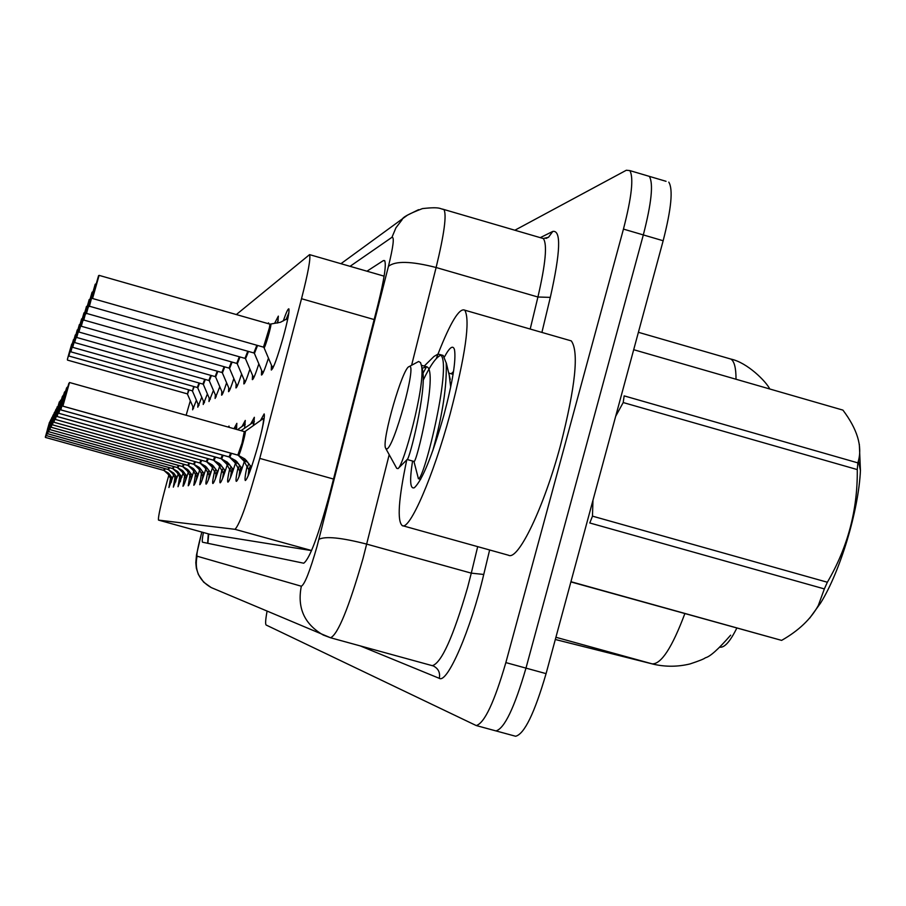 <?xml version="1.0" encoding="UTF-8"?>
<svg xmlns="http://www.w3.org/2000/svg" width="906" height="906" viewBox="0 0 906 906"><rect width="100%" height="100%" fill="white"/><g stroke="black" fill="none" stroke-linecap="round" stroke-linejoin="round"><path stroke-width="1.36" d="M283.272 320.939C286.217 312.479 288.085 308.459 288.878 308.855C289.569 311.302 287.655 320.871 283.136 337.576C277.27 358.029 273.318 368.844 271.302 370.033L271.438 365.163M274.643 323.261L278.346 316.126L277.78 322.978M267.78 323.521L268.572 322.876L268.754 323.804M260.475 420.52L264.156 413.906C265.028 416.5 262.899 427.36 257.746 446.499C251.653 467.734 247.519 479.07 245.333 480.52C244.609 479.818 245.186 475.095 247.078 466.352M250.905 423.6L254.348 417.292L253.714 425.333M242.049 426.454L245.277 420.429L244.631 428.062M233.975 428.697L236.851 423.34L236.432 429.387M228.097 427.043L229.014 426.058L229.195 427.36M168.822 475.299L167.214 480.995C160.849 504.314 157.938 517.349 158.505 520.101L234.982 529.319C239.92 524.381 248.187 500.735 259.773 458.391L301.517 298.72C308.131 272.842 310.815 258.153 309.569 254.631L236.341 314.552M720.123 647.212C724.743 647.575 730.304 641.21 736.805 628.118M158.505 520.101L209.773 534.268L311.573 550.599M190.317 400.78L186.138 415.265M201.744 397.19L197.78 407.213L198.029 404.076M207.406 393.929L203.227 404.472L203.465 401.211M213.42 390.452L208.992 401.551L209.229 398.176M219.807 386.749L215.107 398.459L215.334 394.948M226.602 382.796C223.918 391.075 222.264 395.197 221.608 395.175L221.834 391.505M233.85 378.572C231.019 387.338 229.241 391.709 228.539 391.675L228.754 387.847M241.608 374.031C238.595 383.34 236.704 387.972 235.945 387.938L236.138 383.929M249.92 369.138C246.704 379.059 244.688 383.985 243.85 383.929L244.042 379.739M258.856 363.861C255.413 374.45 253.25 379.705 252.344 379.637L252.514 375.243M268.47 358.164C264.79 369.489 262.457 375.118 261.46 375.016L261.619 370.395M196.398 400.259L192.638 409.818L192.887 406.783M178.188 474.257L173.34 487.134L174.983 477.405M183.069 473.362L178.018 486.703L179.671 476.692M188.244 472.4C185.424 481.448 183.658 486.058 182.967 486.25L184.643 475.933M193.737 471.38C190.792 480.78 188.958 485.571 188.221 485.775L189.909 475.129M199.58 470.282C196.511 480.067 194.586 485.061 193.805 485.254L195.503 474.268M205.809 469.093C202.604 479.308 200.577 484.517 199.739 484.71L201.46 473.362M212.457 467.824C209.093 478.493 206.964 483.929 206.07 484.132C205.571 483.623 206.138 479.716 207.802 472.388M219.58 466.465C216.047 477.621 213.805 483.306 212.842 483.51C212.298 482.966 212.876 478.923 214.586 471.358M227.213 464.982C223.51 476.692 221.132 482.638 220.101 482.841C219.512 482.264 220.101 478.074 221.845 470.237M235.424 463.374C231.517 475.673 229.003 481.924 227.882 482.128C227.259 481.516 227.848 477.156 229.637 469.036M244.28 461.618C240.158 474.585 237.485 481.154 236.273 481.346C235.605 480.701 236.183 476.16 238.029 467.745M173.567 475.106L168.924 487.541L170.543 478.074M514.88 230.226L626.34 170.237L629.829 170.6C633.838 177.576 631.708 197.078 623.453 229.093L505.854 662.592L525.978 668.118C514.472 707.631 504.461 728.56 495.967 730.916L495.967 730.916C504.461 728.56 514.472 707.631 525.978 668.118L643.317 234.926L525.978 668.118L546.08 673.634C534.551 713.113 524.415 733.985 515.639 736.261L515.095 736.102M666.046 181.313L649.319 176.364C653.543 183.408 651.55 202.921 643.317 234.926C651.55 202.921 653.543 183.408 649.319 176.364L646.68 175.583M668.787 182.129C673.226 189.218 671.346 208.765 663.158 240.747L546.08 673.634M203.397 532.501C202.231 538.651 201.959 541.89 202.582 542.218L303.725 563.215C309.727 558.787 318.493 535.333 329.999 492.841L377.927 304.733C384.291 279.048 386.511 264.326 384.608 260.588L383.408 260.566L366.953 271.2M505.854 662.592C494.348 702.139 484.484 723.135 476.25 725.559L266.194 625.049C265.22 624.302 265.503 619.704 267.066 611.233M45.311 437.168L47.588 429.184C50.294 419.421 50.226 419.557 47.372 429.603L49.989 421.494L45.504 437.451L163.726 470.361L164.53 468.515L163.771 470.35L168.346 473.045L172.344 478.153L171.642 480.271L168.21 474.302L163.986 470.44M45.515 437.428L163.839 470.395M171.653 480.225L171.234 482.309M71.721 344.076L69.309 352.377C66.614 362.106 66.727 361.822 69.66 351.517L72.027 343.952M70.238 349.274L68.731 354.642L70.238 349.274M189.105 389.908L187.474 394.155L188.561 389.761M46.308 435.356L48.652 427.145C51.438 417.111 51.359 417.258 48.426 427.587L51.121 419.24L46.5 435.639L168.165 469.501L173.895 473.306L176.897 477.473L176.126 479.67L172.604 473.532L168.278 469.557M46.5 435.639L168.12 469.512M168.052 469.478L168.856 467.53L168.063 469.467M176.126 479.625L175.662 482.003M181.642 476.703L180.86 479.025L177.236 472.717L172.82 468.629M47.576 433.714L52.31 416.862L47.576 433.714L172.593 468.538L177.44 471.38L181.959 477.179M47.361 433.43L49.773 424.982C52.639 414.665 52.559 414.823 49.536 425.446L47.565 433.736L172.65 468.583M47.361 433.374L50.442 422.4L47.372 433.351M172.582 468.538L173.442 466.477L172.593 468.538M180.86 478.98L180.351 481.664M186.704 475.899L185.866 478.345L182.151 471.856L177.44 467.598L182.4 470.474L186.998 476.341M48.471 431.403L50.963 422.694C53.907 412.083 53.828 412.241 50.713 423.193L53.567 414.336L48.686 431.709L177.338 467.553L178.289 465.367L177.621 467.643M48.686 431.709L177.44 467.598M186.908 476.194L186.806 476.952M185.877 478.3L185.311 481.29M192.061 475.05L191.177 477.632L187.349 470.939L182.718 466.601M49.66 429.251L52.231 420.271C55.266 409.331 55.175 409.512 51.959 420.792L54.915 411.664L49.875 429.569L182.582 466.533L187.655 469.501L192.412 475.559M49.875 429.569L182.57 466.567M182.457 466.499L183.442 464.178L182.468 466.499M192.276 475.344L192.14 476.386M191.189 477.587L190.577 480.893M73.477 339.603L70.996 348.153C68.222 358.153 68.346 357.847 71.359 347.247L73.794 339.478M71.948 344.948L70.396 350.463L71.948 344.948M194.201 386.635L192.48 391.12L193.646 386.477M75.334 334.88L72.774 343.691C69.921 353.963 70.056 353.646 73.159 342.717L75.277 334.994M73.76 340.373L72.163 346.058L73.76 340.373M75.289 334.948L70.849 351.834L197.304 387.508L199.026 383M75.662 334.744L70.849 351.834M77.304 329.863L74.666 338.957C71.733 349.523 71.868 349.184 75.073 337.927L77.237 329.988M75.685 335.526L74.043 341.381L75.685 335.526M77.259 329.943L72.684 347.326L202.899 384.087L204.733 379.308M77.633 329.727L72.684 347.326M436.284 358.595L437.972 354.155C450.509 322.162 459.444 307.519 464.812 310.192C470.395 320.384 465.491 355.016 450.112 414.076C433.204 476.658 409.523 530.837 402.23 525.605C397.021 520.95 398.527 499.059 406.749 459.931M568.73 340.146L571.29 340.894C579.081 351.687 575.48 386.522 560.486 445.424C543.838 507.768 518.039 561.086 508.447 555.219L402.762 525.752M444.472 356.885C449.659 347.247 452.989 344.824 454.484 349.625C456.228 359.999 452.683 381.902 443.849 415.333C432.094 456.194 422.264 480.327 414.359 487.722C410.112 489.399 409.512 480.497 412.558 461.029M859.33 444.28L860.44 470.554C858.605 510.565 840.258 571.448 820.61 603.022L809.658 618.175M857.857 462.875L857.28 469.58L623.203 402.547L624.155 395.877L857.857 462.875L858.412 460.905C862.433 446.114 857.28 429.184 842.931 410.112L633.69 349.705M592.954 500.316L592.479 516.148L827.348 582.241C847.744 547.462 857.722 509.908 857.28 469.58M827.348 582.241L824.358 588.911L589.783 522.977L592.479 516.148M570.939 581.709L781.618 640.383C798.594 630.746 810.825 619.115 818.299 605.514L824.358 588.911M781.618 640.383L570.882 581.912M623.203 402.547L615.672 416.307M413.94 461.437L418.402 478.651C424.246 480.554 453.657 358.753 439.818 354.506L437.915 354.133L433.94 356.488L424.223 366.081M432.819 450.61C442.581 414.812 447.043 385.582 446.194 362.921L443.159 355.458L439.818 354.506M426.579 366.704L422.989 373.261M440.678 355.254C435.911 357.406 430.078 365.752 423.17 380.294M409.161 366.59C417.677 361.653 393.408 450.101 386.545 448.957L385.537 448.051C381.63 440.214 402.717 367.338 409.127 366.613L409.161 366.59M409.127 366.613L418.629 361.483L420.565 362.627L421.652 366.398C425.084 387.44 403.453 466.046 398.028 468.595L396.737 468.357L385.911 448.73M450.69 387.1L449.217 375.186M398.028 468.595L407.236 459.444C409.478 459.557 426.567 391.63 422.728 370.882L421.879 367.349M407.066 459.489L413.861 461.403C415.899 466.749 438.583 370.565 426.851 366.839L422.083 368.221M197.757 474.144L196.817 476.873L192.887 469.965L188.131 465.491M50.917 426.964L53.579 417.689C56.693 406.42 56.602 406.601 53.284 418.244L56.331 408.821L51.144 427.281L187.984 465.424L193.238 468.481L198.21 474.823M51.155 427.258L187.938 465.435M187.859 465.39L188.912 462.921L187.87 465.378M197.972 474.438L197.814 475.775M196.829 476.816L196.183 480.452M203.827 473.181L202.819 476.058L198.776 468.934L193.907 464.314M52.254 424.518L55.006 414.937C58.222 403.306 58.12 403.498 54.7 415.526L52.491 424.857L193.748 464.234L199.195 467.394L204.292 473.861M52.503 424.835L193.691 464.246M52.254 424.45L55.742 412.06L52.276 424.427M193.612 464.2L194.733 461.562L193.624 464.2M204.043 473.476L203.873 475.106M202.831 476.012L202.151 479.976M210.294 472.151L209.229 475.197L205.05 467.836L200.056 463.045M53.941 422.241L56.534 412.004C61.619 393.555 57.973 406.601 59.468 402.558L53.941 422.241L199.762 462.932L205.537 466.228L210.86 472.989M53.692 421.913L56.534 412.004C59.853 399.988 59.751 400.203 56.206 412.638L53.918 422.264L199.83 462.989M53.692 421.845L57.293 409.036L53.703 421.822M199.75 462.932L200.951 460.123L199.762 462.932M210.362 474.336L210.52 472.468L210.351 474.359M209.229 475.14L208.527 479.455M79.4 324.541L76.659 333.929C73.646 344.812 73.794 344.45 77.101 332.842L79.332 324.665M211.392 375.537L209.32 380.871L210.781 375.367L208.833 380.463L210.792 375.367M79.739 324.405L74.632 342.547L79.343 324.62M81.631 318.878L78.799 328.584C75.685 339.807 75.844 339.422 79.252 327.428L81.551 319.014M79.898 324.903L78.142 331.132L79.898 324.903M217.859 371.358L215.651 377.032L215.175 376.613L217.236 371.177L215.152 376.602L217.236 371.177M81.97 318.731L76.704 337.462C77.452 333.419 73.907 346.171 79.252 327.428L81.574 318.957M83.998 312.842L81.064 322.898C77.859 334.473 78.029 334.054 81.563 321.653L83.918 312.989M83.941 312.932L78.913 332.038L221.879 372.491L224.11 366.704M84.36 312.695L78.913 332.038M217.202 471.041L216.07 474.268L211.755 466.658L206.625 461.709M55.221 419.138L58.165 408.866C61.597 396.443 61.483 396.669 57.814 409.535L55.436 419.478L206.251 461.596L207.61 458.561L206.319 461.573L212.321 464.982L217.825 471.924M55.481 419.467L206.387 461.641M55.221 419.059L58.947 405.809L55.232 419.025M216.07 474.212L215.334 478.878M224.609 469.84L223.386 473.283L218.935 465.39L213.68 460.259M57.123 416.488L63.058 395.401L57.123 416.488L213.352 460.123L219.592 463.646L225.334 470.882M56.863 416.148L59.921 405.492C63.477 392.638 63.341 392.876 59.536 406.216L57.112 416.522L213.42 460.191M56.852 416.069L60.713 402.343L56.874 416.035M213.34 460.135L214.733 456.896L213.352 460.123M223.397 473.226L222.65 478.266M232.57 468.549L231.256 472.219L226.647 464.042L221.245 458.708M58.618 412.943L61.801 401.879C65.481 388.549 65.345 388.81 61.393 402.66L65.051 391.426L58.799 413.295L220.905 458.572L227.406 462.219L233.386 469.727M58.879 413.329L220.962 458.629M220.894 458.572L222.4 455.084L220.905 458.572M232.797 468.866L232.683 471.55L232.808 468.889M231.268 472.162L230.498 477.587M241.132 467.156L239.728 471.075L234.96 462.581L229.399 457.043M60.804 409.852L67.191 387.134L60.804 409.852L229.037 456.896L235.832 460.678L242.049 468.47M60.521 409.501L63.828 397.983C67.644 384.144 67.497 384.427 63.386 398.821L60.793 409.886L229.093 456.964M60.521 409.399L64.677 394.608L60.532 409.365M229.025 456.896L230.668 453.136L229.037 456.896M241.358 467.473L241.347 470.486L241.37 467.485M239.728 471.007L238.958 476.839M250.384 465.65L248.856 469.84L243.918 461.007L238.21 455.242M69.502 382.502L62.876 406.137L237.961 455.129L244.926 459.002L251.426 467.111L251.868 465.843M62.876 406.137L66.025 393.77C69.989 379.388 69.83 379.693 65.549 394.676L62.854 406.171L237.882 455.152M62.571 405.661L66.897 390.282L62.582 405.628M245.039 431.516L244.337 431.607L242.027 443.091L244.28 431.596M62.571 405.763L69.513 382.502L244.337 431.607C245.469 431.63 239.025 454.835 237.814 455.084L242.027 443.091M250.283 470.418L250.622 465.967L250.611 469.217M248.867 469.772L248.108 476.024M86.534 306.387L83.488 316.817C80.181 328.765 80.362 328.323 84.02 315.481L86.444 306.545M86.466 306.488L81.268 326.239L229.059 368.108L231.449 361.913M86.908 306.251L81.268 326.239M89.252 299.49L86.081 310.305C82.661 322.661 82.854 322.185 86.648 308.878L89.15 299.66M87.327 306.171L85.391 313.046L87.327 306.171M89.173 299.592L83.794 320.045L236.738 363.408L239.32 356.76M89.626 299.342L86.648 308.878C80.849 329.15 84.53 315.956 83.794 320.045M92.548 291.936L86.5 313.385C87.225 309.365 83.522 322.525 89.479 301.789L92.084 292.185L88.867 303.317C85.334 316.115 85.538 315.605 89.468 301.789L92.061 292.253M90.17 298.98L88.165 306.137L90.17 299.014M86.512 313.397L244.982 358.368L247.757 351.222M95.209 284.235L91.857 295.809C88.199 309.059 88.414 308.516 92.514 294.167L95.187 284.303M93.216 291.302L91.132 298.708L93.216 291.302M95.209 284.224L89.422 306.228L253.839 352.955L256.851 345.243M95.685 283.963L92.514 294.167C86.308 315.798 90.181 302.004 89.422 306.228M278.244 320.192L276.998 323.034M287.87 318.357L280.475 322.276L269.988 324.167L99.094 275.367L92.559 298.504L98.584 275.639L95.085 287.712C91.291 301.46 91.529 300.871 95.798 285.934L99.094 275.367L269.977 324.155C268.867 331.958 266.692 339.603 263.499 347.111L270.509 324.144M99.082 275.367L94.349 290.679L98.55 275.718M92.571 298.516L263.397 347.111L267.78 334.926M288.844 312.853L286.036 319.614M208.72 533.974L207.859 543.317M209.773 534.268L158.527 520.101M374.155 319.558L301.517 298.72M333.521 479.048L259.773 458.391M311.596 550.531L234.982 529.319M730.644 635.174C718.435 649.194 710.01 656.737 705.366 657.79C704.188 658.889 699.07 660.938 689.998 663.939C678.028 666.839 666.001 666.975 653.928 664.325L652.207 663.872C661.289 664.166 672.173 647.428 684.845 613.645M736.023 379.252C736.046 368.006 734.336 361.279 730.882 359.07L728.684 358.436M555.31 639.477L652.207 663.872L555.91 637.28M663.158 240.747L623.453 229.093M201.845 532.071C198.006 546.556 196.409 554.585 197.066 556.182L301.324 586.227C304.643 584.563 309.875 571.312 317.021 546.465L388.436 266.364C393.317 246.443 394.495 236.749 391.958 237.304L350.056 266.33M213.623 588.594L211.211 587.564C198.992 580.52 194.28 570.055 197.066 556.182M389.195 454.699L362.989 558.583C348.708 608.028 337.904 634.427 330.565 637.767L323.272 635.049C304.348 624.121 297.032 607.847 301.324 586.227M432.105 665.536L432.434 665.638C441.55 662.796 453.26 636.771 467.587 587.564L471.29 573.147L366.783 544.132C341.324 537.609 325.367 536.012 318.912 539.342M489.636 549.976L483.747 574.461C470.656 630.146 447.326 683.826 439.297 678.334L360.044 645.831M540.282 237.644L552.796 231.415C561.324 229.943 560.508 251.925 550.316 297.383L541.901 332.411M442.524 209.082L443.929 209.501C446.817 214.79 444.212 234.133 436.114 267.508L537.926 297.009C545.639 263.657 547.439 244.167 543.317 238.538L541.494 237.995M388.436 266.364C395.356 260.735 411.245 261.121 436.114 267.508L411.63 365.186M483.747 574.461L471.29 573.147L477.689 546.646M530.203 329.037L537.926 297.009L550.316 297.383M391.958 237.304L395.945 227.78L402.185 219.614C402.287 217.406 409.048 213.737 422.456 208.595C441.075 206.523 439.738 209.003 443.929 209.501L543.317 238.538L548.526 237.247L552.796 231.415M439.297 678.334C440.361 672.682 438.379 668.56 433.328 665.955L330.565 637.767L211.211 587.564L203.68 582.173L198.403 574.563L196.353 568.221L195.809 562.694L196.511 554.857L201.789 532.06M340.95 263.691L407.462 215.152L418.572 209.671M384.869 260.996L383.408 260.566M165.073 468.662L164.292 470.644M167.293 473.238L169.184 473.77M168.21 474.302L169.932 474.778M170.736 478.391L171.302 476.692M169.411 467.677L168.595 469.772M171.653 472.434L173.658 473M172.604 473.532L174.416 474.031M175.186 477.734L175.787 475.944M174.009 466.635L173.137 468.844M176.274 471.596L178.38 472.185M177.236 472.717L179.161 473.249M179.886 477.032L180.532 475.152M178.878 465.525L177.95 467.87M181.155 470.701L183.374 471.313M182.151 471.856L184.19 472.422M184.869 476.296L185.549 474.302M184.043 464.348L183.057 466.828M186.33 469.75L188.686 470.407M187.349 470.939L189.524 471.539M190.147 475.525L190.872 473.408M199.026 404.993L198.754 405.661M199.592 383.159L197.768 387.904L197.327 387.519M204.541 402.128L204.224 402.887M205.311 379.467L203.374 384.495L202.921 384.099M210.407 399.07L209.818 399.569L203.374 384.495M189.535 463.091L188.482 465.718M191.834 468.742L194.326 469.433M192.887 469.965L195.198 470.61M195.764 474.699L196.534 472.456M195.379 461.743L194.258 464.54M197.689 467.666L200.339 468.402M198.776 468.934L201.234 469.625M201.732 473.815L202.559 471.437M201.63 460.305L200.419 463.294M203.941 466.522L206.761 467.303M205.05 467.836L207.678 468.572M208.097 472.875L208.98 470.35M223.238 392.355L222.751 393.498M224.756 366.885L222.389 372.921L221.902 372.502M230.305 388.651L229.739 389.954M208.301 458.764L207.01 461.947M210.611 465.299L213.612 466.137M211.755 466.658L214.575 467.439M214.892 471.867L215.843 469.172M215.458 457.1L214.065 460.508M235.753 427.734L236.206 429.319M217.757 463.985L220.973 464.88M218.935 465.39L221.97 466.239M222.174 470.803L223.193 467.915M223.148 455.299L221.642 458.968M244.11 424.993L245.243 424.518M225.435 462.581L228.878 463.544M226.647 464.042L229.909 464.948M229.999 469.648L231.098 466.556M231.438 453.351L229.807 457.304M253.102 422.037L253.499 425.492M233.691 461.063L237.395 462.094M234.96 462.581L238.482 463.566M238.414 468.402L239.603 465.095M262.819 418.844L245.13 431.449C246.602 430.305 240.271 453.725 238.618 455.514M264.19 418.3L263.046 418.685C263.94 418.595 263.487 422.774 261.664 431.211M242.615 459.433L246.602 460.542M243.918 461.007L247.734 462.071M247.497 467.066L248.788 463.498M232.117 362.094L229.58 368.549L229.093 368.119M237.848 384.688L237.202 386.183M240.011 356.953L237.281 363.861L236.783 363.419M245.934 380.418L244.813 381.539L245.186 382.139M248.471 351.426L245.537 358.833L245.028 358.38M254.62 375.831L253.329 377.145L253.748 377.813M257.587 345.458L254.416 353.419L253.895 352.966M263.974 370.86L262.48 372.411L262.955 373.147M270.849 324.042C271.857 324.79 264.427 350.271 263.986 347.587L263.453 347.123M274.076 365.48L272.344 367.292L264.02 347.655M208.301 533.861L207.644 543.272M384.11 276.16L309.569 254.631M769.772 388.991C766.25 381.653 747.427 362.559 730.882 359.07L638.39 332.298M653.928 664.325L555.31 639.5M515.639 736.261L476.25 725.559M629.829 170.6L649.319 176.364M548.572 237.179L546.024 238.437M67.486 360.101L187.044 393.782M187.474 394.155L193.567 408.289M69.116 356.081L192.027 390.735M192.48 391.12L198.573 405.356M197.768 387.904L204.031 402.547M464.812 310.192L571.29 340.894M860.44 470.554L858.412 460.905M820.61 603.022L818.311 605.514M418.323 478.674L420.656 479.331M448.708 373.079L453.079 374.325M421.483 365.299L426.851 366.839M451.222 373.793L453.521 371.517M450.237 379.478L446.284 362.898M422.728 370.882L421.664 366.466M74.632 342.547L208.833 380.463M209.32 380.871L216.206 396.817M76.704 337.462L215.152 376.602M215.651 377.032L222.491 393.045M222.389 372.921L229.445 389.467M234.28 428.787L236.783 427.292M237.508 429.693L244.292 424.857M231.664 469.444L232.683 471.55M240.985 430.667L254.348 421.528M240.192 468.187L241.245 470.361M229.58 368.549L236.862 385.639M237.281 363.861L244.813 381.539M245.56 358.867L253.329 377.145M254.439 353.476L262.48 372.411M272.423 367.474L272.876 368.13"/></g></svg>
